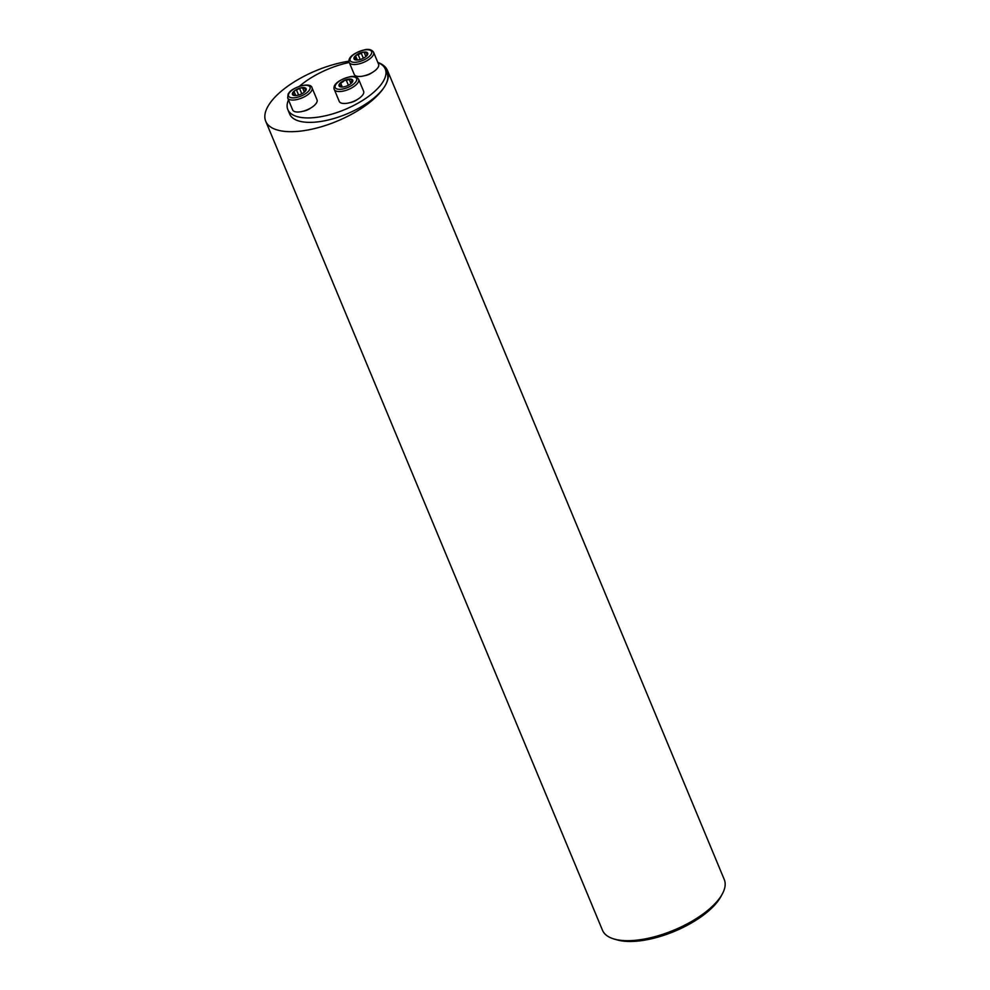 <?xml version="1.0" encoding="UTF-8"?>
<svg xmlns="http://www.w3.org/2000/svg" width="990" height="990" viewBox="0 0 990 990"><rect width="100%" height="100%" fill="white"/><g stroke="black" fill="none" stroke-linecap="round" stroke-linejoin="round"><path stroke-width="1.49" d="M387.511 70.55L724.272 879.553A65.959 27.349 157.4 0 1 722.378 893.846A65.959 27.349 157.4 0 1 673.893 930.154A65.959 27.349 157.4 0 1 613.961 938.978A65.959 27.349 157.4 0 1 602.489 930.254L265.728 121.25A65.959 27.349 -22.6 0 0 322.307 126.473A65.959 27.349 -22.6 0 0 385.457 85.128A65.959 27.349 -22.6 0 0 387.511 70.55A65.959 27.349 -22.6 0 0 377.809 62.407M348.963 61.194A65.959 27.349 -22.6 0 0 267.783 106.66A65.959 27.349 -22.6 0 0 265.728 121.25M722.378 893.846L720.93 896.507A63.323 26.26 157.4 0 1 674.388 931.367A63.323 26.26 157.4 0 1 616.869 939.832L613.961 938.978M385.259 69.028L387.102 73.47A52.767 21.879 157.4 0 1 385.457 85.128A52.767 21.879 157.4 0 1 334.929 118.206A52.767 21.879 157.4 0 1 289.674 114.023L287.83 109.593A52.767 21.879 -22.6 0 0 333.086 113.763A52.767 21.879 -22.6 0 0 383.613 80.697A52.767 21.879 -22.6 0 0 385.259 69.028A52.767 21.879 -22.6 0 0 377.933 62.679M349.26 62.481A52.767 21.879 -22.6 0 0 299.549 86.192M288.486 99.916A52.767 21.879 -22.6 0 0 287.83 109.593M357.279 99.532A7.92 3.279 157.4 0 1 350.089 102.651A7.92 3.279 157.4 0 1 349.569 102.737M310.687 108.058A7.92 3.279 157.4 0 1 302.977 111.264M372.252 72.505A7.92 3.279 157.4 0 1 364.543 75.71M366.139 56.381L367.649 53.064L362.983 52.185A7.4 3.069 157.4 0 1 367.649 53.064A7.4 3.069 157.4 0 1 365.991 56.517A7.4 3.069 157.4 0 1 365.52 56.888A7.4 3.069 157.4 0 1 358.739 59.858A7.4 3.069 157.4 0 1 357.6 60.006A7.4 3.069 157.4 0 1 354.086 58.979A7.4 3.069 157.4 0 1 356.202 55.155A7.4 3.069 157.4 0 1 362.983 52.185L358.207 54.747L360.187 59.511L358.207 54.747M349.235 62.419L354.222 74.386A13.192 5.47 -22.6 0 0 365.533 75.438A13.192 5.47 -22.6 0 0 378.168 67.172A13.192 5.47 -22.6 0 0 378.576 64.251L373.601 52.284A13.192 5.47 157.4 0 1 373.18 55.193A13.192 5.47 157.4 0 1 360.558 63.471A13.192 5.47 157.4 0 1 349.235 62.419C347.936 59.548 350.089 53.683 365.199 49.661C369.047 48.881 371.844 49.748 373.601 52.284M365.854 56.628L364.382 52.829M354.086 58.979L354.779 58.323L354.086 58.979L357.774 59.994M355.311 59.586L355.497 56.294M355.769 56.541L356.202 55.155L358.157 54.71M357.353 59.895L355.818 56.566M361.325 53.336L363.367 58.237M366.56 53.175L367.142 54.561M297.186 95.399A7.4 3.069 157.4 0 1 296.035 95.56A7.4 3.069 157.4 0 1 292.52 94.533A7.4 3.069 157.4 0 1 294.649 90.696A7.4 3.069 157.4 0 1 301.43 87.739A7.4 3.069 157.4 0 1 306.083 88.605A7.4 3.069 157.4 0 1 304.437 92.058A7.4 3.069 157.4 0 1 303.967 92.441A7.4 3.069 157.4 0 1 297.186 95.399L296.072 95.535L297.186 95.399M287.682 97.973L292.656 109.94A13.192 5.47 -22.6 0 0 306.937 109.915A13.192 5.47 -22.6 0 0 317.023 99.804L312.036 87.825A13.192 5.47 157.4 0 1 301.962 97.948A13.192 5.47 157.4 0 1 287.682 97.973L288.115 94.025C289.513 92.231 289.872 89.904 300.514 85.895C307.605 84.36 311.442 85.004 312.036 87.825M296.208 95.535L292.52 94.533L293.931 91.847M292.52 94.533L293.226 93.877L293.745 95.127M294.216 92.082L294.649 90.696L301.43 87.739L302.829 88.32L304.301 92.169M295.787 95.448L294.253 92.12M301.789 93.802L299.76 88.89L301.802 93.79M302.829 88.37L306.108 88.667M306.083 88.605L304.71 91.81M305.007 88.729L305.588 90.115M296.604 90.263L298.596 95.065L296.641 90.3M350.658 83.841L352.502 81.836A7.4 3.069 157.4 0 1 351.029 83.531A7.4 3.069 157.4 0 1 347.366 85.759A7.4 3.069 157.4 0 1 342.639 87.033A7.4 3.069 157.4 0 1 340.758 86.972A7.4 3.069 157.4 0 1 339.298 84.249A7.4 3.069 157.4 0 1 344.433 80.326A7.4 3.069 157.4 0 1 351.042 79.126A7.4 3.069 157.4 0 1 352.502 81.836L351.462 81.489L351.933 82.616M334.274 89.447L339.261 101.413A13.192 5.47 -22.6 0 0 347.651 103.17A13.192 5.47 -22.6 0 0 363.615 91.278L358.628 79.311A13.192 5.47 157.4 0 1 342.676 91.204A13.192 5.47 157.4 0 1 334.274 89.447C332.974 86.575 335.115 80.697 350.237 76.688C354.086 75.896 356.883 76.775 358.628 79.311M342.986 86.996L340.758 86.972L341.006 86.204L341.352 87.033M340.696 86.959L339.298 84.249L343.109 81.613M339.818 85.35L339.298 84.249M343.196 81.737L344.433 80.326L346.351 80.363L348.393 85.264L346.376 80.413M346.327 80.24L351.042 79.126L352.465 81.91M351.042 79.126L351.599 80.202M349.433 79.794L350.992 83.531M340.808 83.568L342.255 87.046M371.225 54.128A11.608 4.814 -22.6 0 0 358.566 51.765A11.608 4.814 -22.6 0 0 352.811 62.172A11.608 4.814 -22.6 0 0 371.225 54.128M361.325 53.386L363.342 58.249M366.523 53.225L367.104 54.611M354.841 58.336L355.361 59.586M288.944 93.468A11.608 4.814 -22.6 0 0 301.603 95.82A11.608 4.814 -22.6 0 0 307.358 85.425A11.608 4.814 -22.6 0 0 288.944 93.468M304.969 88.778L305.551 90.164M293.275 93.877L293.807 95.139M342.577 89.05A11.608 4.814 -22.6 0 0 356.524 78.396A11.608 4.814 -22.6 0 0 338.592 81.687A11.608 4.814 -22.6 0 0 342.577 89.05M349.408 79.856L350.955 83.568M340.857 83.581L342.293 87.033"/></g></svg>
